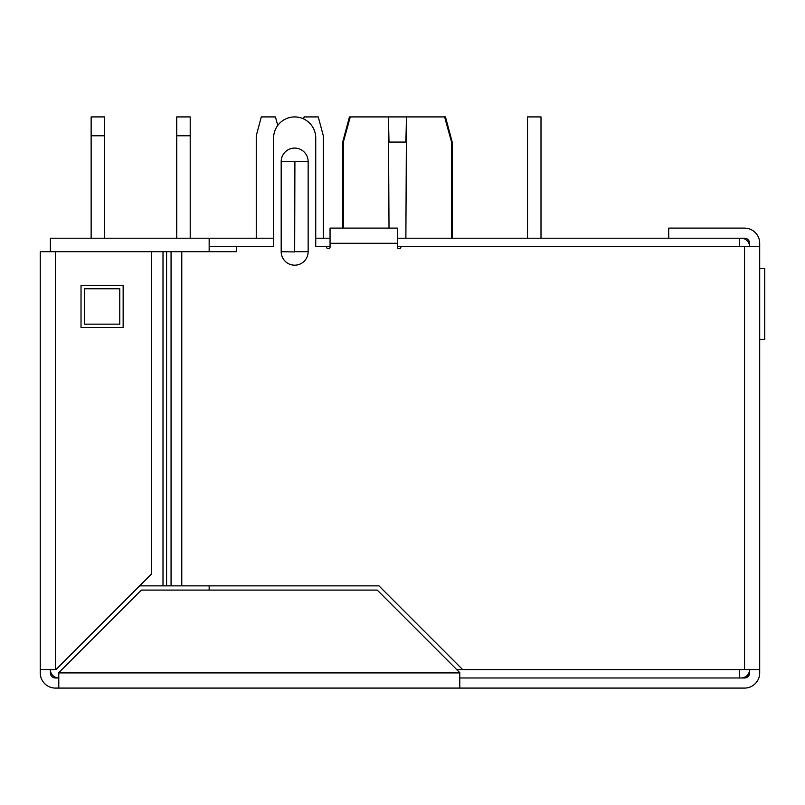 <?xml version="1.0" encoding="UTF-8"?>
<svg xmlns="http://www.w3.org/2000/svg" width="805" height="805" viewBox="0 0 805 805"><rect width="100%" height="100%" fill="white"/><g stroke="black" fill="none" stroke-linecap="round" stroke-linejoin="round"><path stroke-width="1.21" d="M452.209 142.062L451.555 142.062L444.601 116.916L445.467 116.916L452.209 142.062L452.209 238.22M451.555 142.062L451.555 238.22M343.343 228.117L343.343 142.062L342.689 142.062L342.689 228.117L330.05 228.117L330.05 243.281L397.449 243.281L397.449 247.326A1.348 1.348 0 0 0 398.797 248.675L399.471 248.675A1.348 1.348 0 0 0 400.82 247.326L400.82 246.652L397.449 246.652M342.689 142.062L349.43 116.916L350.286 116.916L343.343 142.062M389.016 228.117L388.392 116.916L406.495 116.916L405.871 142.062L389.016 142.062L388.392 116.916L350.286 116.916M444.601 116.916L406.495 116.916L405.871 238.22M50.363 251.703L50.363 238.22L273.609 238.22M315.731 238.22L330.05 238.22M397.449 238.22L741.163 238.22A8.422 8.422 0 0 1 749.586 246.652L749.586 243.281A5.051 5.051 0 0 0 744.534 238.22L739.473 238.22L739.473 246.652M209.159 590.085L209.159 585.869M209.159 251.703L209.159 238.22M739.473 669.559L739.473 677.981L459.786 677.981L744.534 677.981A5.051 5.051 0 0 0 749.586 672.92L749.586 669.559A8.422 8.422 0 0 1 741.163 677.981A8.422 8.422 0 0 0 749.586 669.559M50.363 669.559A8.422 8.422 0 0 0 58.785 677.981L55.414 677.981A5.051 5.051 0 0 1 50.363 672.92L50.363 669.559M456.697 669.559L462.634 669.559L378.954 585.869L181.779 585.869L181.779 251.703L151.451 251.703L151.451 574.046L55.948 669.559L40.25 669.559L40.25 672.92A15.164 15.164 0 0 0 55.414 688.084L58.785 688.084L58.785 672.648L141.348 590.085L377.223 590.085L459.786 672.648L459.786 688.084L58.785 688.084M668.713 238.22L668.713 228.117L744.534 228.117A15.164 15.164 0 0 1 759.699 243.281L759.699 246.652L400.82 246.652M181.779 251.703L236.539 251.703L236.539 246.652L273.609 246.652L273.609 137.977A21.061 21.061 0 0 1 294.67 116.916A21.061 21.061 0 0 1 315.731 137.977L315.731 246.652L326.679 246.652L326.679 247.326A1.348 1.348 0 0 0 328.027 248.675L328.702 248.675A1.348 1.348 0 0 0 330.05 247.326L330.05 243.281M462.634 669.559L759.699 669.559L759.699 672.92A15.164 15.164 0 0 1 744.534 688.084L459.786 688.084M281.187 251.703A13.484 13.484 0 0 0 294.67 265.177A13.484 13.484 0 0 0 308.144 251.703L308.144 161.564A13.484 13.484 0 0 0 294.67 148.08A13.484 13.484 0 0 0 281.187 161.564L281.187 251.703L294.67 251.935L294.902 161.564L294.429 251.703M163.002 251.703L163.002 585.869L139.627 585.869M81.023 327.524L81.023 285.403L123.145 285.403L123.145 327.524L81.023 327.524L81.023 285.403M84.394 288.774L84.394 324.153L119.774 324.153L119.774 288.774L84.394 288.774M759.699 246.652L759.699 669.559M40.25 669.559L40.25 251.703L151.451 251.703M181.779 585.869L163.002 585.869M330.05 228.117L397.449 228.117L397.449 243.281M527.517 238.22L527.517 116.916L541 116.916L541 238.22M91.136 135.773L91.136 116.916L104.61 116.916L104.61 135.773L91.136 135.773L91.136 238.22M104.61 135.773L104.61 238.22M323.308 238.22L323.308 135.773L318.257 116.916L304.099 116.916L303.576 118.888M277.745 125.439L275.461 116.916L261.303 116.916L256.252 135.773L256.252 238.22M759.699 268.548L764.75 268.548L764.75 339.318L759.699 339.318M176.728 135.773L176.728 116.916L190.201 116.916L190.201 135.773L176.728 135.773L176.728 238.22M190.201 135.773L190.201 238.22M741.163 238.22A8.422 8.422 0 0 1 749.586 246.652M330.05 246.652L326.679 246.652M236.539 246.652L209.159 246.652M744.534 246.652L744.534 669.559M459.786 672.92L58.785 672.92M55.414 669.559L55.414 251.703M171.063 251.703L171.063 585.869M166.585 251.703L166.585 585.869M308.144 161.564L294.902 161.564M294.429 161.564L281.187 161.564M308.144 251.703L294.902 251.703"/></g></svg>
